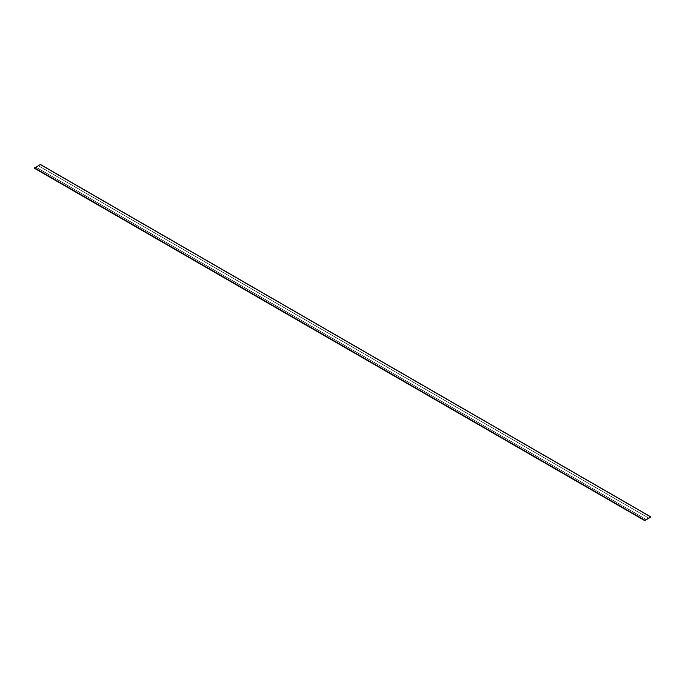 <?xml version="1.0" encoding="UTF-8"?>
<svg xmlns="http://www.w3.org/2000/svg" width="685" height="685" viewBox="0 0 685 685"><rect width="100%" height="100%" fill="white"/><g stroke="black" fill="none" stroke-linecap="round" stroke-linejoin="round"><path stroke-width="0.51" stroke-dasharray="3.42 2.57" d="M38.523 165.77L36.082 167.217L38.523 165.77L648.918 518.177L646.477 519.581L36.082 167.174M38.523 165.804L648.918 518.211L38.523 165.804L36.082 167.217L646.443 519.607L36.082 167.32L38.523 165.804M34.37 168.167L40.355 164.494L650.75 516.91M650.664 516.901L40.278 164.494L650.673 516.901L40.278 164.494L34.37 167.885L40.278 164.494L34.327 168.099L40.295 164.537L650.664 516.901L644.722 520.506L34.327 168.099L644.722 520.506M38.523 165.907L648.918 518.314M646.357 519.658L36.082 167.32M40.235 164.777L650.63 517.192M40.355 164.571L650.75 516.978M40.235 164.494L650.63 516.91L40.235 164.494M40.295 164.606L650.681 517.012L40.295 164.606M40.235 164.708L650.622 517.115L40.235 164.708M34.37 168.09L644.765 520.497L34.37 168.09M34.31 168.056L644.705 520.463L34.31 168.056M34.31 167.988L644.705 520.394L34.31 167.988M34.37 167.885L644.765 520.292L34.37 167.885"/><path stroke-width="1.03" d="M648.918 518.177L646.477 519.59M650.63 517.192L644.679 520.583L650.63 517.192M40.355 164.494L34.284 168.176L644.645 520.506L34.25 168.09M650.69 516.944L644.705 520.394L650.69 517.012M644.722 520.506L650.681 517.012M40.235 164.426L650.63 516.832M34.37 167.808L644.765 520.223M34.25 168.022L644.645 520.429M40.321 164.417L650.716 516.824M34.284 168.176L644.679 520.583"/></g></svg>
